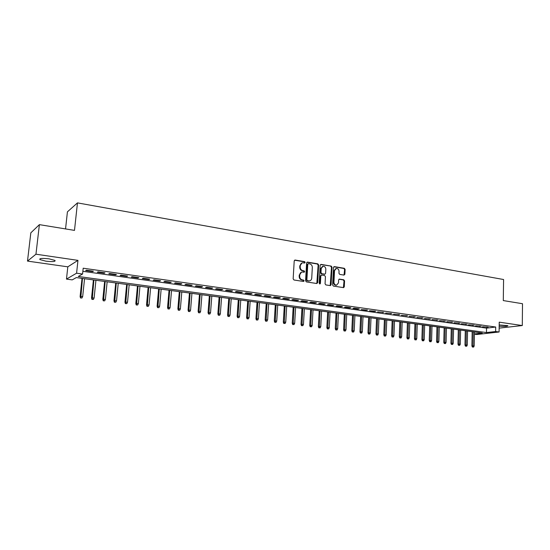 <?xml version="1.0" encoding="UTF-8"?>
<svg xmlns="http://www.w3.org/2000/svg" width="550" height="550" viewBox="0 0 550 550"><rect width="100%" height="100%" fill="white"/><g stroke="black" fill="none" stroke-linecap="round" stroke-linejoin="round"><path stroke-width="0.82" d="M305.188 262.426L304.611 261.635L295.171 260.047L294.216 260.893L293.15 278.857L293.989 279.998L303.476 281.462L304.136 280.857L303.552 280.067L302.335 279.881C300.623 279.414 299.729 278.204 299.674 276.244L299.757 274.752C299.936 273.219 300.692 272.305 302.032 272.016L304.171 272.222L304.659 271.624L304.081 270.834L302.864 270.634C301.153 270.167 300.272 268.95 300.211 266.998L300.293 265.506C300.465 264 301.207 263.099 302.521 262.804L304.7 263.017L305.188 262.426M304.514 263.01L304.116 261.786L294.566 260.198M303.435 281.456L303.057 280.204L301.84 280.012L302.335 279.881M303.971 272.216L303.586 270.978L302.369 270.779L302.864 270.634M499.166 326.232C504.501 326.59 507.416 326.404 507.918 325.669L499.187 324.94M49.06 258.851C42.226 258.094 39.181 258.342 39.923 259.593L45.911 261.174C52.676 261.917 55.701 261.669 54.986 260.425L49.06 258.851M343.998 275.096L344.884 274.271L345.118 269.404L344.327 268.304L334.393 266.633L333.493 267.458L332.606 284.982L333.403 286.089L343.592 287.636L344.279 286.798L344.568 280.885L343.771 279.785L339.316 279.104L338.628 279.943L338.484 282.879L336.634 285.141C334.984 285.072 334.084 284.082 333.946 282.164L334.531 270.641L336.332 268.414C337.996 268.469 338.91 269.459 339.054 271.391L338.958 273.302L339.756 274.409L343.998 275.096M82.864 271.315L486.544 328.137L495.708 327.03L495.639 331.519L499.084 331.994L476.864 334.496L474.423 334.166M39.394 224.641L35.956 254.203L27.5 261.099L30.828 232.843L39.394 224.641L74.491 230.388L77.468 202.881L503.58 279.517L503.291 300.575L522.5 303.717L522.294 325.545L499.228 322.163L499.084 331.994M27.5 261.099L67.815 266.832L77.963 260.363L35.956 254.203M77.963 260.363L76.588 273.199L82.576 274.031L78.265 276.471L486.468 332.564L495.639 331.519M495.708 327.03L83.194 268.207L82.576 274.031M318.656 264.976L317.838 263.856L307.539 262.123L306.604 262.962L305.587 280.789L306.419 281.916L316.772 283.518L317.701 282.666L318.656 264.976L318.147 265.127L317.336 264.007L306.948 262.268M321.083 264.399L331.203 266.097L332.007 267.211L331.107 284.749L330.406 285.601L325.868 284.928L325.057 283.807L325.435 276.65L324.624 275.536L321.736 275.069L320.815 275.914L320.416 283.387L319.921 283.986L319.199 283.195L320.169 265.231L321.083 264.399L320.574 264.55L331.203 266.097M499.139 328.13L522.294 325.545M93.411 271.198L86.391 270.201L85.656 270.621L92.654 271.611L93.411 271.198M104.981 272.834L98.058 271.851L97.295 272.264L104.198 273.24L104.981 272.834M116.401 274.457L109.567 273.488L108.776 273.886L115.589 274.856L116.401 274.457M127.669 276.052L120.924 275.096L120.099 275.488L126.823 276.444L127.669 276.052M138.786 277.626L132.131 276.684L131.278 277.069L137.912 278.011L138.786 277.626M149.751 279.18L143.186 278.252L142.312 278.63L148.858 279.558L149.751 279.18M160.579 280.713L154.103 279.799L153.196 280.17L159.658 281.084L160.579 280.713M171.27 282.226L164.876 281.325L163.941 281.689L170.321 282.59L171.27 282.226M181.823 283.724L175.505 282.831L174.549 283.188L180.847 284.082L181.823 283.724M192.232 285.202L186.003 284.316L185.02 284.673L191.242 285.546L192.232 285.202M202.517 286.66L196.364 285.787L195.36 286.131L201.499 286.997L202.517 286.66M212.671 288.097L206.594 287.238L205.562 287.574L211.626 288.434L212.671 288.097M222.695 289.513L216.693 288.668L215.641 288.998L221.629 289.843L222.695 289.513M232.595 290.916L226.669 290.077L225.596 290.407L231.509 291.246L232.595 290.916M242.371 292.304L236.521 291.472L235.428 291.796L241.264 292.621L242.371 292.304M252.031 293.673L246.249 292.854L245.135 293.171L250.903 293.982L252.031 293.673M261.566 295.027L255.86 294.216L254.726 294.525L260.418 295.329L261.566 295.027M270.992 296.361L265.347 295.563L264.192 295.866L269.823 296.663L270.992 296.361M280.301 297.681L274.725 296.89L273.549 297.186L279.111 297.976L280.301 297.681M289.493 298.98L283.993 298.203L282.796 298.492L288.289 299.269L289.493 298.98M298.581 300.266L293.143 299.496L291.933 299.784L297.357 300.554L298.581 300.266M307.56 301.538L302.184 300.781L300.96 301.063L306.322 301.819L307.56 301.538M316.429 302.796L311.121 302.046L309.877 302.321L315.178 303.071L316.429 302.796M325.201 304.04L319.949 303.298L318.691 303.572L323.929 304.308L325.201 304.04M333.864 305.271L328.68 304.535L327.401 304.803L332.578 305.532L333.864 305.271M342.43 306.481L337.301 305.759L336.009 306.02L341.131 306.742L342.43 306.481M350.893 307.684L345.826 306.962L344.52 307.223L349.58 307.938L350.893 307.684M359.267 308.866L354.255 308.158L352.935 308.413L357.933 309.121L359.267 308.866M367.538 310.042L361.247 309.588L366.19 310.289L367.538 310.042M375.719 311.197L369.469 310.75L374.357 311.444L375.719 311.197M383.804 312.345L377.603 311.898L383.804 312.345M391.799 313.479L385.639 313.039L391.799 313.479M399.706 314.6L393.587 314.16L399.706 314.6M407.529 315.707L401.445 315.274L407.529 315.707M415.264 316.8L409.221 316.367L415.264 316.8M422.909 317.886L416.907 317.46L422.909 317.886M430.471 318.959L424.511 318.532L430.471 318.959M437.958 320.018L432.032 319.598L437.958 320.018M445.362 321.069L439.471 320.65L445.362 321.069M452.684 322.107L446.827 321.688L452.684 322.107M459.924 323.132L454.107 322.719L459.924 323.132M467.094 324.149L461.312 323.737L467.094 324.149M474.183 325.153L468.442 324.748L474.183 325.153M481.202 326.143L475.496 325.744L481.202 326.143M482.474 326.728L488.146 327.133L482.474 326.728M77.468 202.881L67.423 211.846L65.546 228.924M474.43 333.933L482.274 333.039L76.312 277.578L72.229 279.881L66.474 279.104L76.588 273.199M67.815 266.832L66.474 279.104M486.544 328.137L486.468 332.564M92.654 271.611L92.709 271.095M104.198 273.24L104.252 272.731M115.589 274.856L115.637 274.347M126.823 276.444L126.871 275.935M137.912 278.011L137.961 277.509M148.858 279.558L148.906 279.063M159.658 281.084L159.706 280.589M170.321 282.59L170.363 282.102M180.847 284.082L180.888 283.594M191.242 285.546L191.276 285.065M201.499 286.997L201.534 286.516M211.626 288.434L211.667 287.952M221.629 289.843L221.664 289.369M231.509 291.246L231.543 290.771M241.264 292.621L241.299 292.153M250.903 293.982L250.931 293.514M260.418 295.329L260.452 294.869M269.823 296.663L269.851 296.196M279.111 297.976L279.139 297.516M288.289 299.269L288.317 298.815M297.357 300.554L297.385 300.101M306.322 301.819L306.343 301.366M315.178 303.071L315.198 302.624M323.929 304.308L323.95 303.861M332.578 305.532L332.599 305.092M341.131 306.742L341.151 306.302M349.58 307.938L349.601 307.498M357.933 309.121L357.954 308.681M366.19 310.289L366.211 309.849M374.357 311.444L374.378 311.011M382.436 312.586L382.449 312.153M390.418 313.713L390.431 313.287M398.31 314.827L398.324 314.401M406.12 315.934L406.134 315.507M413.841 317.027L413.854 316.601M421.479 318.106L421.493 317.687M429.034 319.172L429.041 318.752M436.501 320.231L436.514 319.811M443.898 321.276L443.905 320.863M451.206 322.307L451.22 321.894M458.439 323.331L458.453 322.919M465.603 324.342L465.609 323.936M472.684 325.346L472.691 324.94M479.689 326.336L479.696 325.93M486.626 327.312L486.633 326.913M301.916 262.982L300.293 265.506M302.369 270.779C300.664 270.311 299.778 269.101 299.716 267.149L299.805 265.664M301.441 272.174L299.757 274.752M301.84 280.012C300.128 279.551 299.241 278.348 299.179 276.389L299.262 274.89M316.814 283.525L318.147 265.127M308.426 263.663L307.773 264.254L306.886 279.888L307.471 280.679L309.457 280.885C310.798 280.603 311.561 279.689 311.733 278.149L312.324 267.493C312.262 265.554 311.389 264.351 309.698 263.876L308.426 263.663M308.103 263.711L307.271 264.406L307.773 264.254M309.512 280.878L306.969 280.809L306.391 280.026L307.271 264.406M330.22 285.601L331.492 267.362L330.688 266.248M321.324 275.117L320.306 276.052L319.907 283.518L320.416 283.387M319.715 283.972L319.907 283.518M325.82 269.252C325.676 267.293 324.748 266.296 323.036 266.248L321.214 268.489L320.994 272.58L321.805 273.701L324.919 274.168L325.607 273.329L325.82 269.252M322.52 266.399L320.705 268.634L321.214 268.489M324.589 274.257L321.296 273.838L320.485 272.724L320.705 268.634M335.844 268.551L334.015 270.786L334.531 270.641M336.545 285.161L336.112 285.264C334.462 285.202 333.568 284.212 333.431 282.301L334.015 270.786M343.393 287.636L344.039 281.022L343.248 279.923L338.979 279.235M344.018 275.103L344.596 269.548L343.805 268.448L333.822 266.778M80.527 297.99L81.957 298.004L80.527 297.99L80.108 296.519L82.686 296.539L84.556 278.706M80.802 297.859L82.493 278.424M80.108 296.519L82.026 278.355M82.686 296.539L81.957 298.004M91.967 299.427L93.397 299.441L91.967 299.427L91.547 297.962L94.119 297.983L95.934 280.259M92.256 299.296L93.892 279.978M91.547 297.962L93.404 279.909M94.119 297.983L93.397 299.441M103.256 300.836L104.679 300.85L103.256 300.836L102.829 299.379L105.394 299.406L107.154 281.793M103.558 300.712L105.146 281.518M102.829 299.379L104.631 281.449M105.394 299.406L104.679 300.85M114.4 302.232L115.816 302.246L114.4 302.232L113.967 300.788L116.531 300.809L118.236 283.305M114.709 302.108L116.249 283.03M113.967 300.788L115.72 282.961M116.531 300.809L115.816 302.246M125.393 303.607L126.816 303.627L125.393 303.607L124.967 302.17L127.517 302.197L129.174 284.797M125.723 303.49L127.215 284.529M124.967 302.17L126.658 284.453M127.517 302.197L126.816 303.627M136.249 304.968L137.665 304.982L136.249 304.968L135.816 303.538L138.366 303.566L139.968 286.275M136.586 304.851L138.036 286.007M135.816 303.538L137.459 285.931M138.366 303.566L137.665 304.982M146.967 306.309L148.383 306.322L146.967 306.309L146.534 304.886L149.071 304.92L150.624 287.726M147.317 306.192L148.72 287.471M146.534 304.886L148.122 287.389M149.071 304.92L148.383 306.322M157.547 307.629L158.957 307.649L157.547 307.629L157.108 306.219L159.644 306.247L161.15 289.169M157.905 307.519L159.266 288.908M157.108 306.219L158.647 288.826M159.644 306.247L158.957 307.649M167.998 308.942L169.4 308.956L167.998 308.942L167.551 307.532L170.081 307.567L171.538 290.586M168.362 308.825L169.675 290.331M167.551 307.532L169.042 290.249M170.081 307.567L169.4 308.956M178.31 310.228L179.712 310.248L178.31 310.228L177.863 308.832L180.386 308.866L181.796 291.988M178.688 310.124L179.96 291.734M177.863 308.832L179.307 291.644M180.386 308.866L179.712 310.248M188.499 311.506L189.894 311.527L188.499 311.506L188.052 310.118L190.568 310.152L191.929 293.37M188.884 311.396L190.114 293.123M188.052 310.118L189.447 293.033M190.568 310.152L189.894 311.527M198.557 312.764L199.952 312.785L198.557 312.764L198.11 311.382L200.619 311.417L201.939 294.738M198.949 312.661L200.145 294.498M198.11 311.382L199.458 294.401M200.619 311.417L199.952 312.785M208.491 314.009L209.88 314.029L208.491 314.009L208.038 312.634L210.547 312.668L211.819 296.093M208.897 313.906L210.052 295.845M208.038 312.634L209.351 295.749M210.547 312.668L209.88 314.029M218.309 315.232L219.691 315.26L218.309 315.232L217.855 313.871L220.351 313.906L221.581 297.426M218.721 315.136L219.835 297.186M217.855 313.871L219.12 297.089M220.351 313.906L219.691 315.26M228.002 316.449L229.384 316.47L228.002 316.449L227.542 315.088L230.038 315.129L231.227 298.739M228.422 316.346L229.501 298.506M227.542 315.088L228.766 298.403M230.038 315.129L229.384 316.47M237.579 317.646L238.954 317.666L237.579 317.646L237.119 316.298L239.607 316.339L240.756 300.046M238.006 317.549L239.051 299.812M237.119 316.298L238.301 299.709M239.607 316.339L238.954 317.666M247.039 318.828L248.414 318.856L247.039 318.828L246.579 317.488L249.061 317.529L250.167 301.331M247.472 318.739L248.483 301.097M246.579 317.488L247.72 300.994M249.061 317.529L248.414 318.856M256.389 320.004L257.757 320.024L256.389 320.004L255.929 318.663L258.397 318.704L259.469 302.596M256.829 319.907L257.806 302.369M255.929 318.663L257.029 302.266M258.397 318.704L257.757 320.024M265.623 321.159L266.998 321.179L265.623 321.159L265.162 319.832L267.63 319.873L268.661 303.854M266.076 321.062L267.011 303.627M265.162 319.832L266.221 303.524M267.63 319.873L266.998 321.179M274.752 322.3L276.121 322.321L274.752 322.3L274.285 320.98L276.746 321.021L277.743 305.099M275.213 322.211L276.114 304.872M274.285 320.98L275.309 304.762M276.746 321.021L276.121 322.321M283.772 323.428L285.134 323.455L283.772 323.428L283.305 322.114L285.759 322.156L286.715 306.322M284.24 323.338L285.113 306.103M283.305 322.114L284.295 305.993M285.759 322.156L285.134 323.455M292.689 324.541L294.044 324.569L292.689 324.541L292.222 323.235L294.669 323.283L295.591 307.532M293.164 324.459L294.002 307.319M292.222 323.235L293.171 307.202M294.669 323.283L294.044 324.569M301.496 325.648L302.857 325.669L301.496 325.648L301.029 324.349L303.469 324.39L304.356 308.729M301.978 325.559L302.789 308.516M301.029 324.349L301.943 308.399M303.469 324.39L302.857 325.669M310.207 326.734L311.561 326.762L310.207 326.734L309.739 325.442L312.173 325.49L313.026 309.918M310.695 326.652L311.472 309.705M309.739 325.442L310.619 309.588M312.173 325.49L311.561 326.762M318.821 327.814L320.169 327.841L318.821 327.814L318.347 326.528L320.774 326.576L321.592 311.087M319.309 327.731L320.059 310.874M318.347 326.528L319.192 310.757M320.774 326.576L320.169 327.841M327.332 328.879L328.673 328.907L327.332 328.879L326.858 327.601L329.278 327.649L330.062 312.242M327.827 328.797L328.549 312.036M326.858 327.601L327.669 311.919M329.278 327.649L328.673 328.907M335.748 329.931L337.088 329.959L335.748 329.931L335.273 328.659L337.686 328.707L338.442 313.39M336.249 329.856L336.937 313.184M335.273 328.659L336.05 313.06M337.686 328.707L337.088 329.959M344.066 330.969L345.4 330.997L344.066 330.969L343.592 329.711L345.998 329.759L346.72 314.518M344.575 330.894L345.235 314.318M343.592 329.711L344.334 314.194M345.998 329.759L345.4 330.997M352.289 332.001L353.623 332.028L352.289 332.001L351.814 330.743L354.214 330.791L354.908 315.638M352.804 331.925L353.444 315.439M351.814 330.743L352.529 315.315M354.214 330.791L353.623 332.028M360.422 333.018L361.756 333.046L360.422 333.018L359.947 331.767L362.34 331.815L363.007 316.745M360.944 332.949L361.556 316.546M359.947 331.767L360.628 316.422M362.34 331.815L361.756 333.046M368.473 334.029L369.793 334.056L368.473 334.029L367.991 332.784L370.377 332.832L371.009 317.838M368.995 333.953L369.579 317.639M367.991 332.784L368.644 317.515M370.377 332.832L369.793 334.056M376.427 335.026L377.747 335.053L376.427 335.026L375.946 333.781L378.324 333.836L378.929 318.918M376.956 334.95L377.513 318.725M375.946 333.781L376.571 318.594M378.324 333.836L377.747 335.053M384.292 336.009L385.612 336.036L384.292 336.009L383.811 334.778L386.189 334.826L386.76 319.99M384.828 335.94L385.357 319.798M383.811 334.778L384.409 319.667M386.189 334.826L385.612 336.036M392.074 336.978L393.388 337.012L392.074 336.978L391.593 335.754L393.958 335.809L394.508 321.049M392.618 336.909L393.119 320.856M391.593 335.754L392.157 320.726M393.958 335.809L393.388 337.012M399.774 337.941L401.081 337.975L399.774 337.941L399.293 336.724L401.651 336.779L402.174 322.094M400.317 337.879L400.799 321.908M399.293 336.724L399.829 321.778M401.651 336.779L401.081 337.975M407.385 338.896L408.691 338.924L407.385 338.896L406.904 337.686L409.255 337.734L409.75 323.132M407.935 338.834L408.396 322.946M406.904 337.686L407.413 322.809M409.255 337.734L408.691 338.924M414.92 339.838L416.219 339.873L414.92 339.838L414.439 338.635L416.783 338.683L417.251 324.156M415.47 339.776L415.903 323.971M414.439 338.635L414.92 323.833M416.783 338.683L416.219 339.873M422.373 340.773L423.672 340.801L422.373 340.773L421.884 339.57L424.229 339.625L424.669 325.167M422.929 340.711L423.342 324.988M421.884 339.57L422.345 324.851M424.229 339.625L423.672 340.801M429.743 341.694L431.042 341.722L429.743 341.694L429.261 340.498L431.592 340.553L432.011 326.171M430.306 341.632L430.691 325.992M429.261 340.498L429.688 325.854M431.592 340.553L431.042 341.722M437.037 342.609L438.329 342.636L437.037 342.609L436.556 341.419L438.879 341.474L439.271 327.161M437.607 342.547L437.972 326.989M436.556 341.419L436.961 326.844M438.879 341.474L438.329 342.636M444.256 343.509L445.548 343.544L444.256 343.509L443.768 342.327L446.091 342.382L446.462 328.144M444.826 343.454L445.17 327.972M443.768 342.327L444.152 327.827M446.091 342.382L445.548 343.544M451.399 344.403L452.684 344.438L451.399 344.403L450.911 343.228L453.228 343.282L453.571 329.12M451.976 344.348L452.299 328.941M450.911 343.228L451.268 328.804M453.228 343.282L452.684 344.438M458.466 345.29L459.745 345.317L458.466 345.29L457.978 344.114L460.288 344.169L460.611 330.076M459.044 345.235L459.346 329.904M457.978 344.114L458.315 329.766M460.288 344.169L459.745 345.317M465.458 346.163L466.737 346.197L465.458 346.163L464.977 345.001L467.273 345.056L467.576 331.031M466.043 346.108L466.324 330.859M464.977 345.001L465.286 330.715M467.273 345.056L466.737 346.197M472.381 347.029L473.66 347.064L472.381 347.029L471.9 345.868L474.189 345.929L474.464 331.973M472.973 346.974L473.234 331.801M471.9 345.868L472.182 331.657M474.189 345.929L473.66 347.064M304.116 261.786L304.611 261.635M303.057 280.204L303.552 280.067M303.586 270.978L304.081 270.834M299.716 267.149L300.211 266.998M299.179 276.389L299.674 276.244M294.683 260.205L295.171 260.047M317.192 282.796L317.701 282.666M307.038 262.281L307.539 262.123M317.336 264.007L317.838 263.856M306.391 280.026L306.886 279.888M306.969 280.809L307.471 280.679M308.248 281.009L308.743 280.878M331.492 267.362L332.007 267.211M330.591 284.879L331.107 284.749M320.306 276.052L320.815 275.914M320.485 272.724L320.994 272.58M321.296 273.838L321.805 273.701M324.184 274.306L324.699 274.168M333.431 282.301L333.946 282.164M338.999 279.242L339.522 279.104M343.248 279.923L343.771 279.785M344.039 281.022L344.568 280.885M343.757 286.921L344.279 286.798M333.871 266.784L334.393 266.633M343.805 268.448L344.327 268.304M344.596 269.548L345.118 269.404M344.362 274.409L344.884 274.271M39.923 259.593L40.019 258.741M308.956 281.022L309.457 280.885M324.411 274.312L324.919 274.168M336.112 285.264L336.634 285.141"/></g></svg>
